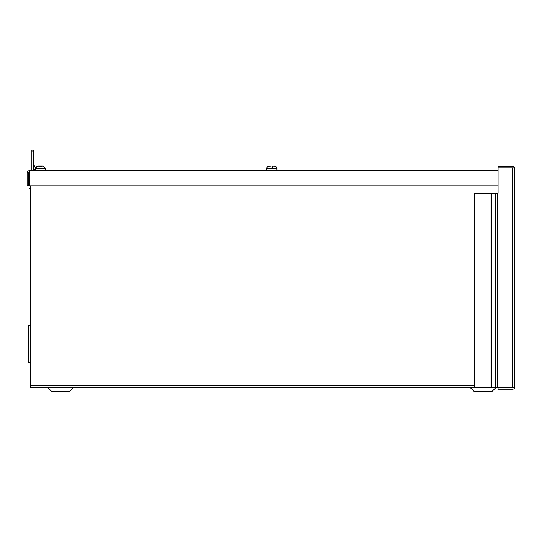 <?xml version="1.0" encoding="UTF-8"?>
<svg xmlns="http://www.w3.org/2000/svg" width="542" height="542" viewBox="0 0 542 542"><rect width="100%" height="100%" fill="white"/><g stroke="black" fill="none" stroke-linecap="round" stroke-linejoin="round"><path stroke-width="0.81" d="M30.332 325.518L28.394 325.518L28.394 362.537L30.332 362.537M512.644 387.625L514.764 387.625L512.583 387.625L512.583 167.851L514.764 167.851L498.078 167.851L512.644 167.851M495.713 387.625L512.583 387.625L498.078 387.625L498.078 389.163L512.583 389.163A2.317 2.317 0 0 0 514.764 387.625L514.764 167.851A2.317 2.317 0 0 0 512.583 166.313L498.078 166.313L498.078 193.257L495.713 193.257L495.713 387.625L474.521 387.625L474.521 193.257L491.018 193.257L491.018 387.625M491.574 387.625L491.574 193.257L495.713 193.257M514.9 168.63L514.764 167.851M514.9 386.846L514.764 387.625M491.574 193.257L491.018 193.257M268.636 166.116L268.602 166.096A2.425 2.425 0 0 0 266.8 168.44L266.8 170.053A0.671 0.671 0 0 0 267.47 170.73M275.187 166.137L274.408 166.015M271.041 168.034L272.653 168.034L271.041 168.034L272.653 168.034L271.041 168.034L271.041 166.015L268.527 166.116M276.224 170.73A0.671 0.671 0 0 0 276.894 170.053L266.8 170.053M275.092 166.096L272.653 166.015L272.653 168.034L272.653 166.015L275.092 166.096A2.425 2.425 0 0 1 276.894 168.44L276.894 170.053M268.507 166.137L271.041 166.015M31.863 170.73L31.863 150.168L33.401 150.168L33.401 170.73M31.863 151.848L33.401 151.848M33.401 167.431L34.363 169.497L35.271 169.077M41.219 166.143L42.818 166.015L45.264 168.034L42.818 166.015L37.818 166.015L35.372 168.034L33.475 163.955A0.779 0.779 0 0 1 33.401 163.63M29.254 185.723C29.254 189.077 29.254 189.077 29.254 185.723C29.254 189.077 29.254 189.077 29.254 185.723C29.254 182.369 29.254 182.369 29.254 185.723C29.254 182.369 29.254 182.369 29.254 185.723M60.616 391.832L53.035 391.832L60.616 391.832M483.078 391.832L490.659 391.832L483.078 391.832M48.096 387.862L51.382 391.148L69.85 391.148L73.136 387.862L47.527 387.625M470.564 387.862L473.844 391.148L492.312 391.148L495.598 387.862L469.989 387.625M30.332 185.859L30.332 387.625L498.078 387.625M29.417 172.261L28.821 172.532L29.417 172.261A0.779 0.779 0 0 0 28.631 173.04L28.631 185.859L27.1 185.859L27.1 173.04A2.317 2.317 0 0 1 29.417 170.73L498.078 170.73M28.76 170.825L29.417 170.73L29.417 185.859L498.078 185.859M39.512 166.116L41.287 166.15M45.264 168.034L45.365 168.44L35.271 168.44L35.664 167.227L35.399 167.885M36.971 166.157L39.607 166.015M39.769 166.137L37.818 166.015L35.664 167.227M497.353 387.625L497.353 193.257M276.894 168.44L266.8 168.44M474.521 385.315L30.332 385.315M29.417 173.04L498.078 173.04M45.365 168.44L45.365 170.053L35.271 170.053L35.941 170.73L35.271 170.053L35.271 168.44M30.332 188.548L29.79 189.09L29.254 188.548M29.79 182.356L29.254 182.898M73.136 387.862L73.705 387.625M495.598 387.862L496.167 387.625M51.382 391.148L53.035 391.832L51.382 391.148M473.844 391.148L475.503 391.832L473.877 391.182M69.85 391.148L68.197 391.832L69.85 391.148M492.312 391.148L490.659 391.832L492.312 391.148M45.365 170.053L44.695 170.73L45.365 170.053"/></g></svg>

